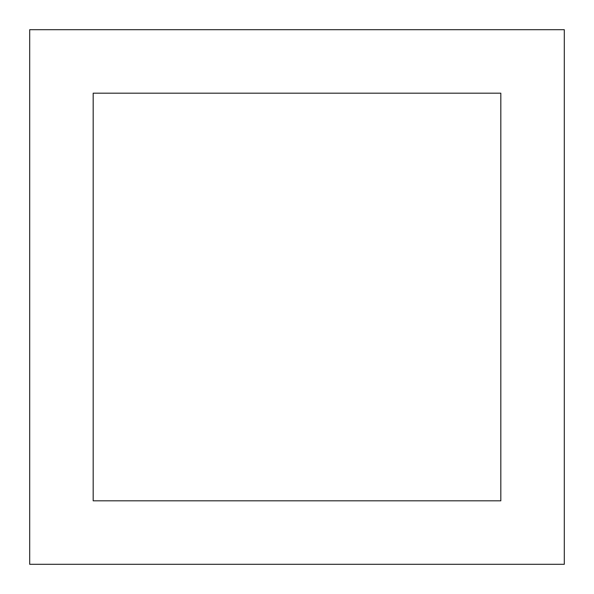 <?xml version="1.0" encoding="UTF-8"?>
<svg xmlns="http://www.w3.org/2000/svg" width="594" height="594" viewBox="0 0 594 594"><rect width="100%" height="100%" fill="white"/><g stroke="black" fill="none" stroke-linecap="round" stroke-linejoin="round"><path stroke-width="0.89" d="M93.184 500.816L93.184 93.184L500.816 93.184L500.816 500.816L93.184 500.816L93.184 93.184L500.816 93.184L500.816 500.816L93.184 500.816M564.3 29.7L564.3 564.3L29.7 564.3L29.7 29.7L564.3 29.7L29.7 29.7L29.7 564.3L564.3 564.3L564.3 29.7"/></g></svg>

